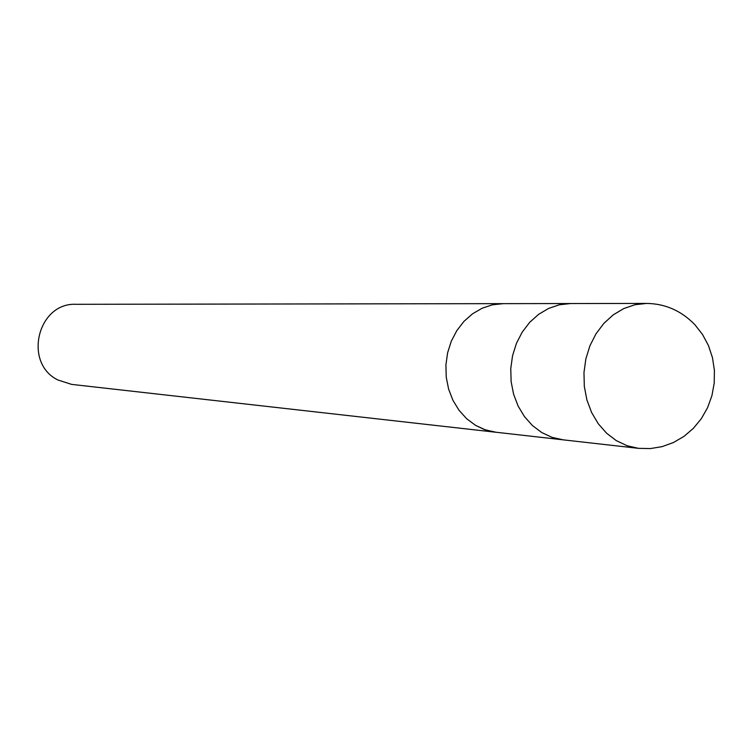 <?xml version="1.0" encoding="UTF-8"?>
<svg xmlns="http://www.w3.org/2000/svg" width="752" height="752" viewBox="0 0 752 752"><rect width="100%" height="100%" fill="white"/><g stroke="black" fill="none" stroke-linecap="round" stroke-linejoin="round"><path stroke-width="1.13" d="M570.843 303.535L503.022 303.648L492.41 304.804L482.117 308.235L472.529 313.81L463.993 321.348L456.831 330.598L451.294 341.211L447.609 352.801L445.908 364.955L446.246 377.231L448.624 389.16L452.939 400.327L459.04 410.31L466.682 418.751L475.593 425.359L485.454 429.918L496.217 432.287M503.351 303.639L492.41 304.804L482.117 308.235L472.529 313.81L463.993 321.348L456.831 330.598L451.294 341.201L447.609 352.801L445.908 364.955L446.246 377.231L448.624 389.16L452.939 400.327L459.04 410.31L466.682 418.751L475.593 425.359L484.006 429.401L494.384 432.062L562.947 439.817L552.043 437.363L541.75 432.55L532.444 425.557L524.464 416.617L518.1 406.042L513.597 394.217L511.116 381.565L510.768 368.555L512.563 355.668L516.427 343.363L522.217 332.111L529.718 322.317L538.648 314.317L548.669 308.405L559.413 304.776L570.505 303.545L559.413 304.767L548.669 308.405L538.648 314.317L529.718 322.307L522.217 332.111L516.427 343.363L512.563 355.668L510.768 368.555L511.116 381.565L513.597 394.217L518.1 406.042L524.464 416.617L532.444 425.557L541.75 432.55L552.043 437.363L563.286 439.854M503.022 303.639L76.102 304.306C37.694 302.276 22.936 362.953 57.857 379.976L71.656 384.394L495.897 432.25M616.339 440.653L627.102 445.748L638.504 448.342L650.377 448.577L662.155 446.622L673.472 442.514L684 436.367L693.382 428.339L701.325 418.685L707.576 407.687L711.918 395.693L714.221 383.088L714.4 370.257L712.454 357.614L708.45 345.553L702.518 334.461L694.848 324.676C681.321 310.755 665.219 303.667 646.541 303.423L634.942 304.729L623.699 308.593L613.2 314.881L603.856 323.398L595.988 333.822L589.916 345.798L585.855 358.892L583.966 372.616L584.323 386.462L586.898 399.923L591.608 412.5L598.263 423.743L606.61 433.237L616.339 440.653M570.505 303.545L646.541 303.423M562.947 439.817L638.504 448.342"/></g></svg>
